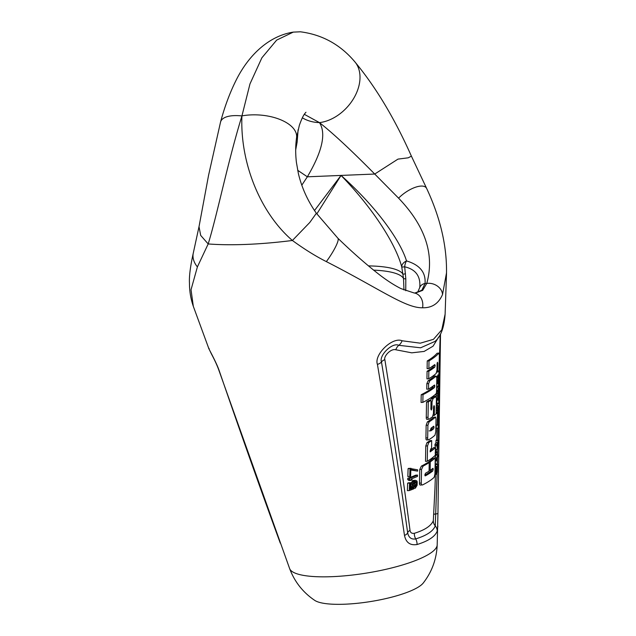 <?xml version="1.0" encoding="UTF-8"?>
<svg xmlns="http://www.w3.org/2000/svg" width="636" height="636" viewBox="0 0 636 636"><rect width="100%" height="100%" fill="white"/><g stroke="black" fill="none" stroke-linecap="round" stroke-linejoin="round"><path stroke-width="0.95" d="M220.549 122.033C224.913 105.743 230.486 91.059 237.268 77.966C250.131 53.448 270.022 35.743 293.276 32.118L276.668 40.1L261.889 57.797L249.972 83.912L241.926 115.935C239.963 162.013 259.703 212.321 292.393 240.48A144.34 33.517 170.9 0 1 247.022 244.383A144.34 33.517 -9.1 0 1 208.179 243.946C217.433 214.046 227.577 162.593 241.926 115.935A38.82 14.739 -160.5 0 0 220.549 122.033L208.584 175.202L199.012 226.702L200.69 235.407L208.179 243.946L197.391 266.905L191.031 289.746L193.312 306.314C190.736 298.864 189.456 291.177 189.472 283.235C189.043 276.549 190.331 266.428 193.336 252.874A20.614 15.185 28 0 0 197.391 266.905M280.277 543.128L279.347 540.584C260.879 490.157 240.853 433.609 219.277 370.923C216.105 361.312 206.024 344.219 209.157 348.695M289.634 568.608A74.794 17.371 -9.1 0 0 332.215 576.661A74.794 17.371 170.9 0 0 437.186 544.973C436.574 559.163 431.923 571.859 423.226 583.053A56.62 13.149 170.9 0 1 344.974 604.2A56.62 13.149 -9.1 0 1 314.796 600.424C303.038 592.498 294.651 581.892 289.634 568.608L218.959 370.47C216.2 362.584 211.526 354.236 211.319 353.719L208.791 348.488L193.304 306.306M301.79 185.195L307.347 176.808L297.672 170.281M314.51 210.524L341.039 175.425C377.379 207.845 400.426 241.068 406.515 260.927C419.728 264.862 425.905 272.383 425.047 283.481L421.859 290.223L414.934 293.045M337.931 238.277A20.614 3.689 124 0 1 326.34 261.611C315.726 256.26 304.406 249.217 292.393 240.48L309.788 222.465L316.378 213.259L337.931 238.277C352.376 252.293 366.4 264.592 380.01 275.173C387.57 280.937 394.59 285.421 401.054 288.641L414.092 292.965A12.474 10.144 94.2 0 1 414.092 292.965L415.443 293.045L422.654 290.374L426.764 283.41C433.299 259.949 429.841 230.709 398.581 198.162L374.731 174.041C351.263 150.255 332.835 133.115 319.463 122.621C326.355 133.377 322.317 151.44 307.347 176.808L341.039 175.425C375.168 210.619 396.371 246.045 401.737 266.969A8.022 5.366 -16.2 0 1 406.515 260.927A8.022 4.619 104.6 0 0 404.695 266.81C415.721 269.354 420.746 276.239 419.768 287.472L417.812 291.924L414.855 293.037M403.971 289.976L403.526 278.473L401.737 266.969A8.022 0.541 -10.2 0 0 404.695 266.81L405.816 278.902L405.752 290.708M414.092 292.965A12.474 10.144 94.2 0 1 422.566 307.776C405.458 308.174 380.225 289.11 326.34 261.611M419.768 287.472A8.022 6.495 -169 0 1 425.047 283.481L426.764 283.41A12.474 10.049 19.3 0 1 442.529 294.508C438.625 303.571 431.971 307.991 422.566 307.776M446.528 272.78L442.529 294.516M398.581 198.162A20.614 8.522 -35.7 0 1 426.661 188.455C440.39 217.846 447.005 246.227 446.504 273.591L445.113 314.184L441.774 329.838L433.45 339.338L420.285 343.178L402.079 340.769C392.428 336.571 373.714 354.809 377.434 364.428C387.944 427.154 396.959 484.155 404.488 535.44C405.991 542.603 410.18 545.624 417.049 544.527C428.378 541.029 435.103 536.561 437.21 531.124L437.838 526.075M316.831 213.903L341.039 175.425L374.731 174.041L397.993 159.111L408.217 157.815L411.397 156.146L426.661 188.455M411.397 156.146C394.535 118.209 375.502 86.552 354.3 61.175L354.3 61.175A38.82 27.388 132.2 0 1 354.212 97.507A38.82 27.388 132.2 0 1 319.471 122.621L304.366 114.345M293.276 32.118L300.383 31.8C321.959 34.59 339.926 44.377 354.3 61.175M445.12 313.93L445.113 314.176C444.182 327.492 440.82 336.563 435.008 341.405L420.619 347.797L398.804 345.316A8.022 5.589 -71.4 0 0 402.079 340.769M373.547 270.125A83.936 19.493 170.9 0 1 403.526 278.473A8.022 0.867 -2.2 0 0 405.816 278.902M368.411 265.896A84.206 19.557 170.9 0 1 403.041 274.219L405.53 273.79M438.625 337.12L433.068 346.183L424.132 351.43L411.738 352.829L395.791 349.768A8.022 5.342 -74.5 0 1 398.804 345.316C392.412 342.073 378.81 355.381 381.473 361.932C391.522 422.892 400.251 479.822 407.66 532.745C408.638 537.587 411.325 539.646 415.713 538.907C426.621 535.536 433.132 531.203 435.263 525.916L437.147 472.524M437.345 464.312L437.512 457.356M437.56 455.074L437.584 454.04M437.608 452.896L437.695 449.08M437.886 440.088L438.125 428.187M438.188 424.88L438.419 411.842M438.562 403.629L438.57 403.192M438.625 399.813L438.657 397.699M438.776 389.789L438.8 388.087M438.824 386.283L438.872 383.357M438.983 374.898L439.063 368.832M395.791 349.768C390.655 348.274 383.508 356.565 384.852 359.618C394.996 422.829 403.383 479.735 410.013 530.329C410.347 532.682 411.786 533.676 414.322 533.31C424.856 530.05 431.192 525.837 433.323 520.677L434.96 488.305M413.527 486.953L414.521 485.459L414.736 483.193L416.564 483.114L416.532 484.433L414.704 484.513M414.298 481.85L414.736 483.193M415.085 481.563L415.189 481.516A88.07 20.455 -9.1 0 1 414.863 481.651L413.313 484.449L413.861 488.798A86.727 20.137 -9.1 0 1 409.298 490.555L407.382 490.634L407.628 483.153A86.242 20.026 -9.1 0 0 408.543 482.811L410.443 482.732A88.197 20.479 -9.1 0 1 409.536 483.074L407.628 483.153M410.268 488.472A84.986 19.74 -9.1 0 0 411.182 488.114L413.05 488.035A86.941 20.193 -9.1 0 1 410.244 489.116L410.443 482.732M412.883 480.697L414.728 480.617A88.285 20.503 -9.1 0 0 415.38 480.347L413.535 480.426A86.321 20.05 -9.1 0 1 412.883 480.697L410.8 483.694L410.554 486.182L411.182 488.114M407.787 478.312L407.74 479.631L408.972 480.482L410.864 480.403A88.627 20.583 -9.1 0 0 412.263 479.862L411.079 479.011A88.889 20.646 -9.1 0 0 417.478 476.404L417.51 475.084L415.698 475.164A87.188 20.249 -9.1 0 1 407.787 478.312L409.687 478.232A89.143 20.702 -9.1 0 0 417.51 475.084M409.743 476.475L407.843 476.555L408.089 468.637A89.088 20.686 -9.1 0 0 408.996 468.295L417.637 469.813L417.606 471.133L410.84 469.543L410.641 476.141A89.493 20.781 -9.1 0 1 409.743 476.475L409.989 468.557A91.043 21.147 -9.1 0 0 410.88 468.223M410.824 470.02L417.606 471.133M424.864 475.227A86.273 20.034 -9.1 0 0 431.081 470.998L431.526 469.36M433.021 458.405L432.766 458.556A88.46 20.543 -9.1 0 1 428.537 461.943L428.529 462.626M421.008 484.886C419.951 485.371 419.442 484.799 419.466 483.161L419.744 469.503L421.366 466.116A88.46 20.543 -9.1 0 0 427.464 462.666L429.221 462.595A90.415 20.996 -9.1 0 1 423.147 466.045L421.533 469.432L421.255 483.082C421.231 484.719 421.74 485.3 422.781 484.815A86.727 20.137 -9.1 0 0 434.197 477.254L434.929 473.979L435.199 460.424C435.239 458.667 435.024 458.015 434.539 458.484L433.013 458.405M427.265 461.267L425.508 461.339L425.77 445.995L427.018 442.592A92.498 21.481 -9.1 0 0 429.936 440.653L431.693 440.573L431.566 448.308L430.731 448.913L430.127 451.87A92.427 21.465 -9.1 0 0 435.453 447.537L435.302 455.209A90.916 21.115 -9.1 0 1 427.265 461.259L427.535 445.923L428.775 442.521A94.454 21.934 -9.1 0 0 431.693 440.573M430.135 450.701A90.471 21.012 -9.1 0 0 433.665 447.617L435.453 447.537M427.098 439.81C426.303 440.295 425.913 439.683 425.921 437.981L426.144 425.293L427.392 421.891A96.561 22.427 -9.1 0 0 433.561 417.296L435.604 417.073L436.01 419.188L435.771 431.916L434.976 435.175A95.002 22.061 -9.1 0 1 428.855 439.738L426.653 439.977M427.424 419.188C426.637 419.665 426.255 419.052 426.263 417.343L426.533 402.024A100.607 23.365 -9.1 0 0 429.276 400.29L431.033 400.219L430.882 409.115L431.383 410.045L431.916 408.407L432.027 401.984L433.044 398.669L435.986 396.363L434.197 396.435M430.469 400.243L431.288 398.74L434.213 396.435M421.215 394.718L422.996 394.646L422.845 402.365L421.064 402.437L421.215 394.718A102.635 23.834 -9.1 0 0 432.583 387.706M422.996 394.638A104.59 24.287 -9.1 0 0 434.38 387.602L432.583 387.698L433.029 386.108L434.793 386.036L434.539 385.019M434.38 385.09A105.091 24.407 -9.1 0 1 428.505 389.097L426.748 389.176L426.843 383.667L428.115 380.781A104.638 24.295 -9.1 0 0 434.34 376.178L434.611 376.035M427.074 371.281L428.831 371.209L428.704 378.794L426.939 378.865L427.074 371.281A106.649 24.764 -9.1 0 0 432.965 367.25L433.41 365.573M428.831 371.201A108.605 25.225 -9.1 0 0 434.73 367.179L435.175 365.501L434.746 364.579A109.122 25.345 -9.1 0 1 428.863 368.594L427.106 368.665L427.249 360.954A108.676 25.241 -9.1 0 0 437.035 353.266L439.047 353.052L439.357 355.119L439.023 370.43L437.6 372.084L436.781 372.124M437.465 376.941L437.799 375.129A104.026 24.16 -9.1 0 0 437.902 374.946L439.897 375.002L439.54 382.785A104.431 24.255 -9.1 0 1 439.436 382.967L438.951 382.991M436.582 383.929L438.609 383.985A104.479 24.263 -9.1 0 0 438.745 383.802L439.126 381.767L439.436 382.967M436.725 377.331L436.972 376.584A103.986 24.144 -9.1 0 0 437.107 376.401L438.912 376.321L439.23 377.371L439.627 375.049A105.989 24.613 -9.1 0 0 439.738 374.866M436.654 386.823L437.576 388.135L439.412 388.063L438.57 385.965L436.757 386.036L436.654 386.823L438.458 386.752L439.412 388.063M437.139 391.434L437.433 390.083A101.092 23.476 -9.1 0 0 437.56 389.836L439.571 390.051L439.301 397.269L438.164 397.715M436.193 393.191L435.978 396.236L437.775 396.164L438.236 398.995L438.371 392.619A102.794 23.874 -9.1 0 0 438.466 392.499L438.737 395.083A102.189 23.731 -9.1 0 0 438.896 394.837L439.238 391.108A102.833 23.882 -9.1 0 0 439.373 390.862L439.468 394.01L438.92 394.034M436.399 392.062L436.59 391.593A101.044 23.468 -9.1 0 0 436.678 391.474L438.665 391.371L438.88 392.317L439.261 390.003A103.048 23.93 -9.1 0 0 439.397 389.757M436.948 400.187L436.868 403.264L438.697 403.192A100.544 23.349 -9.1 0 0 438.88 402.882L438.951 399.805L437.123 399.877A99.192 23.031 -9.1 0 1 436.948 400.187L438.768 400.116L438.697 403.192M437.314 405.704L437.361 403.979A98.238 22.817 -9.1 0 0 437.488 403.677L439.341 403.598L439.126 411.516A98.644 22.912 -9.1 0 1 438.999 411.818L437.767 411.874M436.272 406.348L438.085 405.816L436.28 405.887A98.238 22.817 -9.1 0 0 436.36 405.768L438.339 405.665L439.047 410.061L439.214 403.908A100.202 23.27 -9.1 0 0 439.341 403.598M436.328 425.253L436.256 428.33L438.085 428.259A95.623 22.204 -9.1 0 0 438.252 427.948L438.331 424.872L436.487 424.943A94.271 21.894 -9.1 0 1 436.328 425.253L438.164 425.182L438.085 428.259M436.002 440.525L437.846 440.446A93.206 21.648 -9.1 0 0 438.021 440.08L436.169 440.16A91.25 21.187 -9.1 0 1 436.002 440.525L435.946 442.72A90.813 21.091 -9.1 0 1 434.929 444.389L435.406 447.545M435.445 447.728L435.771 449.318L437.616 449.247A91.481 21.242 -9.1 0 0 437.791 448.881L437.926 443.602A92.514 21.481 -9.1 0 0 438.244 442.743L437.981 441.44M435.143 452.784L435.835 454.112L437.695 454.032L437.059 451.926L435.366 451.997M434.627 458.023L436.431 457.944A90.097 20.924 -9.1 0 0 437.886 455.058L436.002 455.138A88.134 20.471 -9.1 0 1 434.627 458.023L434.619 458.341M435.414 460.877L435.334 463.954L437.178 463.883A88.627 20.583 -9.1 0 0 437.322 463.572L437.401 460.496L435.549 460.575A87.275 20.265 -9.1 0 1 435.414 460.877L437.266 460.806L437.178 463.883M435.644 464.678L437.528 464.606A88.285 20.503 -9.1 0 0 437.608 464.296L435.716 464.375A86.321 20.05 -9.1 0 1 435.644 464.678L435.596 466.403M413.877 488.257L415.34 488.202L417.121 485.268L417.208 481.754L416.771 480.848L415.38 480.347M413.686 486.953L415.372 486.882L416.532 484.433M415.34 488.202L415.372 486.882M414.187 486.246L416.024 486.174M414.521 485.459L416.349 485.379M414.6 482.374L416.429 482.303L416.564 483.114M414.648 481.834L416.127 481.778L416.429 482.303M415.666 481.539L416.127 481.778M409.298 490.555L409.536 483.074M410.697 487.216L412.565 487.136L413.05 488.035M410.554 486.182L412.43 486.103L412.565 487.136M410.594 484.863L412.462 484.791L413.209 482.319L414.728 480.617M412.43 486.103L412.462 484.791M410.8 483.694L412.669 483.622M411.349 482.398L413.209 482.319M412.041 481.468L413.893 481.388M407.74 479.631L409.648 479.552L410.864 480.403M409.648 479.552L409.687 478.232M408.089 468.637L409.989 468.557M425.238 475.871L424.856 474.853L425.563 473.216A88.738 20.606 -9.1 0 0 429.069 471.141L429.221 462.595M425.071 475.808L425.492 475.792A88.237 20.487 -9.1 0 0 432.846 470.926L433.044 468.303M429.077 470.465L430.151 470.425A88.738 20.606 -9.1 0 0 432.877 468.382M428.537 461.943L430.294 461.863L430.151 470.425M430.294 461.863A90.415 20.996 -9.1 0 0 434.539 458.484L432.766 458.556M422.781 484.815L420.396 485.069M428.855 439.738C428.06 440.223 427.67 439.611 427.678 437.91L427.901 425.222L429.149 421.819A98.524 22.88 -9.1 0 0 435.334 417.216L433.561 417.296M430.516 429.809L431.049 430.723A96.505 22.411 -9.1 0 0 433.625 428.807L434.07 427.161L433.673 426.215A97.014 22.53 -9.1 0 1 431.073 428.147L430.516 429.809M430.516 429.92A94.549 21.958 -9.1 0 0 431.86 428.879L432.305 427.233M426.533 402.024L428.29 401.952A102.571 23.818 -9.1 0 0 431.033 400.219M433.601 406.587L434.436 406.555L434.022 405.593L433.553 407.199L433.442 413.607L432.44 416.89L429.181 419.116C428.402 419.593 428.012 418.981 428.028 417.272L428.29 401.952M433.927 396.602L435.716 396.514L436.423 398.43L436.129 413.774L434.277 415.451L433.227 415.491M434.436 406.555L434.277 415.451M429.181 419.116L426.979 419.355M434.38 387.594L434.793 386.036M426.843 383.667L428.6 383.683L429.872 380.71A106.594 24.756 -9.1 0 0 436.113 376.107L434.603 376.035M428.505 389.097L428.6 383.683M434.34 376.178L436.113 376.107L436.813 377.943L436.519 393.318A103.072 23.937 -9.1 0 1 422.845 402.365M427.249 360.954L429.014 360.882A110.632 25.694 -9.1 0 0 438.824 353.195M428.863 368.594L429.014 360.882M437.131 363.148L437.775 363.116L437.6 372.084M437.775 363.116L437.457 362.226L437.091 363.84L436.972 370.168L436.145 373.475M428.704 378.802A107.118 24.876 -9.1 0 0 436.145 373.467M437.6 375.876L439.42 375.804M437.799 375.129L439.627 375.049M436.701 383.921L438.609 383.985M436.709 383.444L438.244 383.381L438.379 383.858M436.725 382.53L438.117 382.467L438.244 383.381M436.749 381.489L438.085 381.433L438.117 382.467M436.765 380.606L438.101 380.551L438.085 381.433M436.789 379.446L438.18 379.39L438.776 376.512A105.942 24.605 -9.1 0 0 438.912 376.321M438.101 380.551L438.18 379.39M436.813 378.174L438.355 378.11M436.813 377.331L438.522 377.259M436.972 376.584L438.776 376.512M439.102 379.247L438.729 382.761A104.694 24.311 -9.1 0 1 438.633 382.888L438.753 377.609A105.727 24.55 -9.1 0 0 438.848 377.482L439.102 379.247L438.435 379.279M439.269 379L439.46 381.87A104.646 24.303 -9.1 0 0 439.571 381.687L439.707 375.963A105.775 24.566 -9.1 0 1 439.603 376.154L439.269 379M438.562 378.452L439.078 378.436M438.371 380.161L439.086 380.129M438.347 381.099L439.023 381.067M438.419 382.156L438.872 382.133M439.42 377.156L439.873 377.14M439.341 377.975L439.881 377.959M439.277 378.857L439.858 378.833M439.253 379.795L439.81 379.779M439.277 380.797L439.722 380.781M438.458 386.752L438.57 385.965M437.282 390.544L439.11 390.472M437.163 391.172L438.983 391.1M437.433 390.083L439.261 390.003M438.037 396.625L439.23 396.578L439.198 397.675M438.029 396.284L439.301 396.236L439.468 394.01M438.029 395.727L439.373 395.672M438.037 395.226L439.412 395.171M438.983 392.714L439.508 392.69M438.045 395.107L438.737 395.083M438.101 394.233L438.76 394.201M438.276 393.024L438.705 393.008M436.415 399.09L438.053 399.026L437.997 399.845M436.423 398.454L437.878 398.398M436.423 397.699L437.791 397.643M435.986 395.799L437.783 395.727L437.775 396.164M436.073 394.193L437.87 394.121L438.403 391.522A103.008 23.922 -9.1 0 0 438.49 391.402L438.665 391.371M437.783 395.727L437.87 394.121M436.519 393.175L437.989 393.12M436.542 392.062L438.204 391.991M436.59 391.593L438.403 391.522M436.678 391.474L438.49 391.402M437.361 403.979L439.214 403.908M438.037 407.215L438.999 411.818M436.129 413.607L437.91 413.511L438.053 407.135A99.939 23.206 -9.1 0 0 438.14 407.008L438.299 407.199M436.145 412.963L437.56 412.907L437.735 413.535M436.161 412.208L437.481 412.152L437.56 412.907M436.185 410.729L437.465 410.673L437.481 412.152M436.201 409.846L437.488 409.799L437.465 410.673M436.232 408.471L437.568 408.415L437.894 406.285M437.488 409.799L437.568 408.415M436.248 407.469L437.679 407.414M436.36 405.768L438.339 405.665M438.021 440.08L437.966 442.282A92.777 21.545 -9.1 0 0 438.284 441.424M434.905 445.709L436.709 445.629L437.616 449.247M434.929 444.389L436.741 444.318L436.709 445.629M435.946 442.72L437.791 442.648A92.777 21.545 -9.1 0 1 436.741 444.318M437.846 440.446L437.791 442.648M437.059 445.136L437.655 447.704L437.751 443.968A92.514 21.481 -9.1 0 1 437.059 445.136M435.35 452.776L436.964 452.713L437.695 454.032M436.964 452.713L437.059 451.926M437.886 455.058L437.846 456.378A89.835 20.861 -9.1 0 1 436.749 458.771L436.98 459.661A89.581 20.805 -9.1 0 1 436.678 460.154L435.199 460.21M435.183 459.319L436.407 459.264L436.678 460.154M436.431 457.944L436.407 459.264M437.608 464.296L437.361 472.214A86.727 20.137 -9.1 0 1 437.298 472.516L436.383 472.556M436.63 467.897L437.298 472.516M434.921 474.281L436.487 474.194L436.646 467.818A88.022 20.439 -9.1 0 0 436.717 467.698L436.845 467.889M434.937 473.645L436.209 473.589L436.344 474.225M434.952 472.882L436.137 472.834L436.209 473.589M434.976 471.403L436.129 471.356L436.137 472.834M435 470.529L436.153 470.481L436.129 471.356M435.024 469.145L436.224 469.098L436.678 466.498A88.285 20.503 -9.1 0 0 436.749 466.379L437.345 470.759L437.528 464.606M436.153 470.481L436.224 469.098M435.048 468.144L436.328 468.096M435.064 467.031L436.519 466.967M435.08 466.57L436.678 466.498M302.346 117.803A38.82 32.253 -29.2 0 0 319.455 122.605M241.926 115.895A38.82 19.613 3.7 0 1 296.559 137.789L299.341 125.34C301.655 118.853 303.626 114.766 305.232 113.089L305.964 112.254M434.006 514.381A8.022 0.851 2.3 0 1 435.97 513.928A8.022 0.994 1.4 0 0 437.942 513.332L440.51 333.987M437.21 531.124A8.022 7.521 19.7 0 0 435.263 525.916A8.022 7.537 21.9 0 1 433.323 520.677M414.322 533.31A8.022 5.74 72.4 0 0 415.713 538.907A8.022 5.716 73.6 0 1 417.049 544.527M404.488 535.44A8.022 3.442 172.2 0 0 407.66 532.745A8.022 3.609 172 0 1 410.013 530.329M384.852 359.618A8.022 3.482 170.5 0 0 381.473 361.932A8.022 3.395 170.8 0 1 377.434 364.428M431.081 470.998L432.846 470.926M431.645 469.36L433.299 469.288M419.466 483.161L421.255 483.082M419.744 469.503L421.533 469.432M421.366 466.116L423.147 466.045M425.77 445.995L427.535 445.923M427.018 442.592L428.775 442.521M425.921 437.981L427.678 437.91M426.144 425.293L427.901 425.222M427.392 421.891L429.149 421.819M431.86 428.879L433.625 428.807M432.361 427.225L434.07 427.161M426.263 417.343L428.028 417.272M430.898 408.455L431.916 408.407M431.001 402.024L432.027 401.984M431.288 398.74L433.044 398.669M428.115 380.781L429.872 380.71M432.965 367.242L434.73 367.171M433.458 365.565L435.175 365.501M437.035 353.274L438.824 353.203M218.959 370.47A8.022 2.759 -19.1 0 0 219.277 370.931M298.101 129.72L297.163 141.971L295.692 149.905M316.378 213.267C307.768 201.024 301.766 187.795 298.387 173.572L296.416 162.419C295.406 153.833 295.446 145.62 296.559 137.789M437.186 544.973L437.942 513.324M434.929 489.195L435.016 486.834M434.929 489.179L435.445 474.257M435.787 464.375L435.795 463.938M436.097 455.138L436.137 454.096M436.209 451.965L436.304 449.302M436.614 440.136L437.019 428.298M437.139 424.92L437.528 413.543M437.87 403.661L437.886 403.224M438.339 389.804L438.403 388.103M438.474 385.965L438.546 383.985M438.856 374.906L439.007 370.454M439.055 369.047L440.239 334.488M430.874 430.81L429.117 430.882M199.004 226.702L193.336 252.874"/></g></svg>
